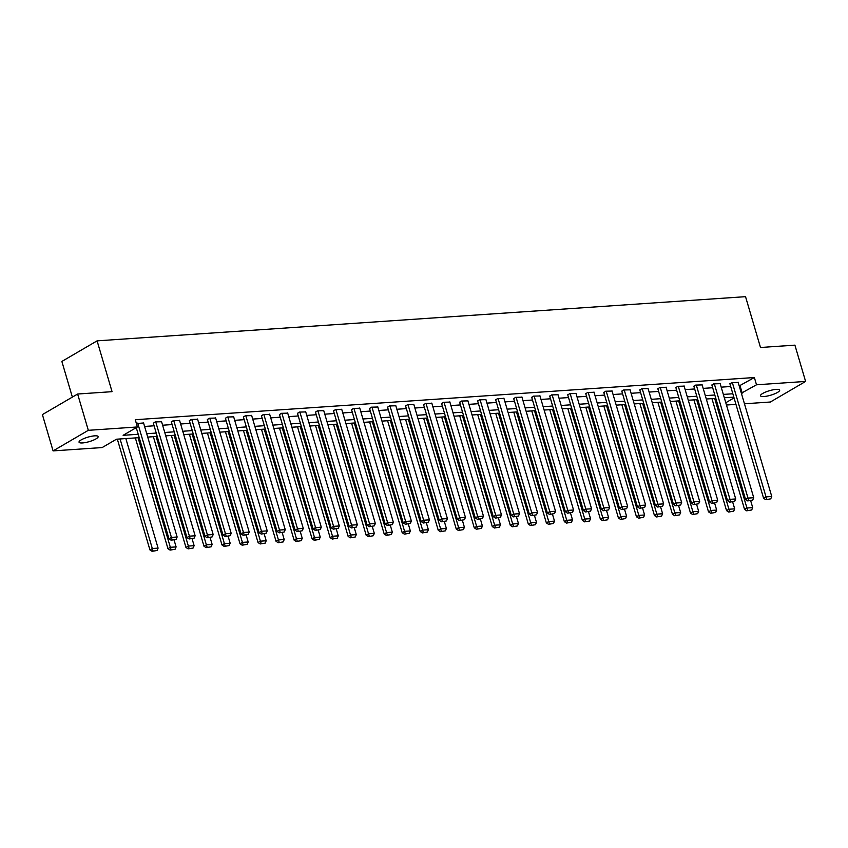 <?xml version="1.0" encoding="UTF-8"?>
<svg xmlns="http://www.w3.org/2000/svg" width="848" height="848" viewBox="0 0 848 848"><rect width="100%" height="100%" fill="white"/><g stroke="black" fill="none" stroke-linecap="round" stroke-linejoin="round"><path stroke-width="1.27" d="M94.7 435.83A9.964 2.332 -16.4 0 1 98.156 436.572A9.964 2.332 -16.4 0 1 92.983 440.335A9.964 2.332 -16.4 0 1 82.51 442.942A9.964 2.332 -16.4 0 1 79.044 442.2A9.964 2.332 -16.4 0 1 84.217 438.437A9.964 2.332 -16.4 0 1 94.7 435.83M776.174 389.391A9.964 2.332 -16.4 0 1 779.641 390.144A9.964 2.332 -16.4 0 1 774.468 393.896A9.964 2.332 -16.4 0 1 763.984 396.514A9.964 2.332 -16.4 0 1 760.518 395.762A9.964 2.332 -16.4 0 1 765.702 392.009A9.964 2.332 -16.4 0 1 776.174 389.391M72.366 397.097L61.862 361.439L97.096 340.854L745.54 296.673L760.497 347.489L794.915 345.147L805.6 381.441L770.366 402.016L744.47 403.786M735.958 404.369L726.45 405.015M139.21 437.653L116.452 439.211L102.173 447.553L53.085 450.892L88.319 430.318L137.408 426.968L123.119 435.31L138.224 434.282M88.319 430.318L77.634 394.023L42.4 414.598L53.085 450.892M739.212 385.935L754.37 377.53L135.267 419.718L137.408 426.968M144.595 426.449L154.103 425.802M162.615 425.219L172.123 424.572M180.635 423.989L190.143 423.343M198.655 422.76L208.163 422.113M216.664 421.53L226.183 420.884M234.684 420.311L244.192 419.665M252.704 419.082L262.212 418.435M270.724 417.852L280.232 417.205M288.744 416.622L298.252 415.976M306.764 415.393L316.272 414.746M324.784 414.174L334.292 413.517M342.804 412.944L352.312 412.298M360.824 411.715L370.332 411.068M378.833 410.485L388.342 409.838M396.853 409.255L406.362 408.609M414.873 408.026L424.382 407.379M432.893 406.807L442.402 406.15M450.913 405.577L460.422 404.931M468.933 404.348L478.442 403.701M486.953 403.118L496.462 402.471M504.973 401.888L514.482 401.242M522.983 400.659L532.502 400.012M541.003 399.44L550.511 398.783M559.023 398.21L568.531 397.564M577.043 396.981L586.551 396.334M595.063 395.751L604.571 395.104M613.083 394.521L622.591 393.875M631.103 393.292L640.611 392.645M649.123 392.073L658.631 391.426M667.143 390.843L676.651 390.197M685.152 389.614L694.66 388.967M703.172 388.384L712.68 387.737M721.192 387.154L730.7 386.508M738.184 382.448L731.76 382.628L729.958 383.985M720.175 383.678L713.74 383.858L711.938 385.215M702.155 384.907L695.72 385.087L693.918 386.434M684.135 386.137L677.7 386.317L675.898 387.663M666.115 387.366L659.691 387.547L657.878 388.893M648.095 388.596L641.671 388.766L639.869 390.122M630.075 389.815L623.651 389.995L621.849 391.352M612.055 391.045L605.631 391.225L603.829 392.582M594.035 392.274L587.611 392.454L585.809 393.801M576.025 393.504L569.591 393.684L567.789 395.03M558.005 394.733L551.571 394.914L549.769 396.26M539.985 395.963L533.551 396.133L531.749 397.489M521.965 397.182L515.542 397.362L513.729 398.719M503.945 398.412L497.522 398.592L495.72 399.938M485.925 399.641L479.502 399.821L477.7 401.168M467.905 400.871L461.482 401.051L459.68 402.397M449.885 402.1L443.462 402.27L441.66 403.627M431.865 403.319L425.442 403.5L423.64 404.856M413.856 404.549L407.422 404.729L405.62 406.086M395.836 405.779L389.402 405.959L387.6 407.305M377.816 407.008L371.382 407.188L369.58 408.535M359.796 408.238L353.372 408.418L351.56 409.764M341.776 409.467L335.352 409.637L333.55 410.994M323.756 410.686L317.332 410.867L315.53 412.223M305.736 411.916L299.312 412.096L297.51 413.453M287.716 413.146L281.292 413.326L279.49 414.672M269.706 414.375L263.272 414.555L261.47 415.902M251.686 415.605L245.252 415.785L243.45 417.131M233.666 416.834L227.232 417.004L225.43 418.361M215.646 418.053L209.223 418.234L207.41 419.59M197.626 419.283L191.203 419.463L189.401 420.809M179.606 420.513L173.183 420.693L171.381 422.039M161.586 421.742L155.163 421.922L153.361 423.269M143.566 422.972L136.401 423.576M77.634 394.023L112.053 391.67L97.096 340.854M754.37 377.53L756.511 384.791L805.6 381.441M741.353 393.186L756.511 384.791M146.736 433.71L156.244 433.063M164.745 432.48L174.253 431.833M182.765 431.25L192.273 430.604M200.785 430.021L210.293 429.374M218.805 428.791L228.313 428.145M236.825 427.572L246.333 426.915M254.845 426.343L264.353 425.696M272.865 425.113L282.373 424.466M290.885 423.883L300.393 423.237M308.895 422.654L318.403 422.007M326.915 421.424L336.423 420.778M344.935 420.205L354.443 419.548M362.955 418.976L372.463 418.329M380.975 417.746L390.483 417.099M398.995 416.516L408.503 415.87M417.015 415.287L426.523 414.64M435.035 414.057L444.543 413.411M453.055 412.838L462.563 412.181M471.064 411.609L480.572 410.962M489.084 410.379L498.592 409.732M507.104 409.149L516.612 408.503M525.124 407.92L534.632 407.273M543.144 406.69L552.652 406.044M561.164 405.471L570.672 404.825M579.184 404.242L588.692 403.595M597.204 403.012L606.712 402.365M615.213 401.782L624.722 401.136M633.233 400.553L642.742 399.906M651.253 399.334L660.762 398.677M669.273 398.104L678.782 397.458M687.293 396.875L696.802 396.228M705.313 395.645L714.822 394.998M723.333 394.415L732.842 393.769M733.827 397.14L724.319 397.786M715.807 398.369L706.299 399.016M697.798 399.599L688.29 400.245M679.778 400.828L670.27 401.475M661.758 402.047L652.25 402.705M643.738 403.277L634.23 403.924M625.718 404.507L616.21 405.153M607.698 405.736L598.19 406.383M589.678 406.966L580.17 407.612M571.658 408.195L562.15 408.842M553.649 409.414L544.14 410.061M535.629 410.644L526.12 411.291M517.609 411.874L508.1 412.52M499.589 413.103L490.08 413.75M481.569 414.333L472.06 414.979M463.549 415.552L454.04 416.209M445.529 416.781L436.02 417.428M427.509 418.011L418 418.658M409.489 419.241L399.98 419.887M391.479 420.47L381.971 421.117M373.459 421.7L363.951 422.346M355.439 422.919L345.931 423.576M337.419 424.148L327.911 424.795M319.399 425.378L309.891 426.025M301.379 426.608L291.871 427.254M283.359 427.837L273.851 428.484M265.339 429.067L255.831 429.713M247.33 430.286L237.822 430.943M229.31 431.515L219.802 432.162M211.29 432.745L201.782 433.392M193.27 433.975L183.762 434.621M175.25 435.204L165.742 435.851M157.23 436.434L147.722 437.08M725.782 402.736L734.061 397.903M740.092 385.872L742.223 393.133M738.11 382.194L771.754 496.493L765.977 496.886L763.592 498.274L765.733 499.684L770.726 498.857L765.733 499.684M729.884 383.731L763.592 498.274M732.343 382.596L766.687 499.133M770.726 498.857L771.754 496.493M711.949 398.634L744.555 509.394L746.929 508.005L714.684 398.443M750.681 500.712L752.706 507.613L751.688 509.977L746.685 510.814L751.688 509.977M747.639 510.252L746.929 508.005L752.706 507.613M746.685 510.814L744.555 509.394M720.1 383.423L753.734 497.723L747.957 498.115L745.583 499.504L747.713 500.914L752.706 500.087L747.713 500.914M711.864 384.96L745.583 499.504M714.323 383.815L748.667 500.362M752.706 500.087L753.734 497.723M702.08 384.653L735.714 498.953L729.937 499.345L727.563 500.733L729.693 502.143L734.686 501.316L729.693 502.143M693.844 386.179L727.563 500.733M696.303 385.045L730.647 501.592M734.686 501.316L735.714 498.953M693.929 399.864L726.535 510.623L728.92 509.235L696.664 399.673M732.661 501.942L734.686 508.842L733.668 511.206L728.665 512.033L733.668 511.206M729.619 511.482L728.92 509.235L734.686 508.842M728.665 512.033L726.535 510.623M675.92 401.083L708.515 511.853L710.9 510.464L678.654 400.903M714.641 503.171L716.666 510.072L715.648 512.436L710.656 513.263L715.648 512.436M711.599 512.711L710.9 510.464L716.666 510.072M710.656 513.263L708.515 511.853M684.06 385.882L717.694 500.172L711.917 500.564L709.543 501.963L711.673 503.373L716.677 502.535L711.673 503.373M675.824 387.409L709.543 501.963M678.283 386.275L712.627 502.811M716.677 502.535L717.694 500.172M666.04 387.112L699.674 501.401L693.908 501.793L691.523 503.182L693.653 504.602L698.657 503.765L693.653 504.602M657.804 388.638L691.523 503.182M660.263 387.504L694.607 504.041M698.657 503.765L699.674 501.401M648.02 388.342L681.654 502.631L675.888 503.023L673.503 504.412L675.644 505.821L680.637 504.995L675.644 505.821M639.795 389.868L673.503 504.412M642.243 388.734L676.587 505.27M680.637 504.995L681.654 502.631M657.9 402.312L690.495 513.082L692.88 511.694L660.634 402.132M696.621 504.401L698.657 511.302L697.628 513.665L692.636 514.492L697.628 513.665M693.59 513.941L692.88 511.694L698.657 511.302M692.636 514.492L690.495 513.082M639.88 403.542L672.475 514.312L674.86 512.923L642.614 403.351M678.601 505.62L680.637 512.521L679.608 514.884L674.616 515.722L679.608 514.884M675.57 515.16L674.86 512.923L680.637 512.521M674.616 515.722L672.475 514.312M621.86 404.772L654.455 515.542L656.84 514.142L624.594 404.581M660.581 506.85L662.617 513.75L661.588 516.114L656.596 516.951L661.588 516.114M657.55 516.39L656.84 514.142L662.617 513.75M656.596 516.951L654.455 515.542M630 389.561L663.645 503.86L657.868 504.253L655.483 505.641L657.624 507.051L662.617 506.224L657.624 507.051M621.775 391.098L655.483 505.641M624.223 389.963L658.578 506.5M662.617 506.224L663.645 503.86M603.84 406.001L636.445 516.761L638.82 515.372L606.574 405.81M642.561 508.079L644.597 514.98L643.568 517.344L638.576 518.181L643.568 517.344M639.53 517.619L638.82 515.372L644.597 514.98M638.576 518.181L636.445 516.761M611.98 390.79L645.625 505.09L639.848 505.482L637.463 506.871L639.604 508.281L644.597 507.454L639.604 508.281M603.755 392.327L637.463 506.871M606.203 391.182L640.558 507.729M644.597 507.454L645.625 505.09M585.82 407.231L618.425 517.99L620.8 516.602L588.554 407.04M624.541 509.309L626.577 516.209L625.548 518.573L620.556 519.4L625.548 518.573M621.51 518.849L620.8 516.602L626.577 516.209M620.556 519.4L618.425 517.99M593.96 392.02L627.605 506.309L621.828 506.712L619.443 508.1L621.584 509.51L626.577 508.673L621.584 509.51M585.735 393.546L619.443 508.1M588.194 392.412L622.538 508.948M626.577 508.673L627.605 506.309M567.8 408.45L600.405 519.22L602.78 517.831L570.534 408.27M606.532 510.538L608.557 517.439L607.528 519.803L602.536 520.63L607.528 519.803M603.49 520.078L602.78 517.831L608.557 517.439M602.536 520.63L600.405 519.22M575.94 393.249L609.585 507.539L603.808 507.931L601.433 509.33L603.564 510.74L608.557 509.902L603.564 510.74M567.715 394.776L601.433 509.33M570.174 393.642L604.518 510.178M608.557 509.902L609.585 507.539M549.78 409.679L582.385 520.449L584.76 519.061L552.514 409.499M588.512 511.768L590.537 518.669L589.519 521.032L584.516 521.859L589.519 521.032M585.47 521.308L584.76 519.061L590.537 518.669M584.516 521.859L582.385 520.449M557.931 394.479L591.565 508.768L585.788 509.16L583.413 510.549L585.544 511.969L590.537 511.132L585.544 511.969M549.695 396.005L583.413 510.549M552.154 394.871L586.498 511.408M590.537 511.132L591.565 508.768M531.76 410.909L564.365 521.679L566.75 520.29L534.505 410.718M570.492 512.987L572.517 519.888L571.499 522.251L566.506 523.089L571.499 522.251M567.45 522.527L566.75 520.29L572.517 519.888M566.506 523.089L564.365 521.679M539.911 395.709L573.545 509.998L567.768 510.39L565.393 511.779L567.524 513.188L572.517 512.362L567.524 513.188M531.675 397.235L565.393 511.779M534.134 396.101L568.478 512.637M572.517 512.362L573.545 509.998M513.75 412.139L546.345 522.898L548.73 521.509L516.485 411.948M552.472 514.217L554.507 521.117L553.479 523.481L548.486 524.318L553.479 523.481M549.43 523.757L548.73 521.509L554.507 521.117M548.486 524.318L546.345 522.898M521.891 396.928L555.525 511.227L549.748 511.62L547.373 513.008L549.504 514.418L554.507 513.591L549.504 514.418M513.655 398.465L547.373 513.008M516.114 397.32L550.458 513.867M554.507 513.591L555.525 511.227M495.73 413.368L528.325 524.128L530.71 522.739L498.465 413.177M534.452 515.446L536.487 522.347L535.459 524.711L530.466 525.537L535.459 524.711M531.42 524.986L530.71 522.739L536.487 522.347M530.466 525.537L528.325 524.128M503.871 398.157L537.505 512.457L531.738 512.849L529.353 514.238L531.495 515.648L536.487 514.821L531.495 515.648M495.635 399.684L529.353 514.238M498.094 398.549L532.438 515.096M536.487 514.821L537.505 512.457M477.71 414.587L510.305 525.357L512.69 523.969L480.445 414.407M516.432 516.676L518.467 523.576L517.439 525.94L512.446 526.767L517.439 525.94M513.4 526.216L512.69 523.969L518.467 523.576M512.446 526.767L510.305 525.357M485.851 399.387L519.495 513.676L513.718 514.079L511.333 515.467L513.475 516.877L518.467 516.04L513.475 516.877M477.625 400.913L511.333 515.467M480.074 399.779L514.418 516.315M518.467 516.04L519.495 513.676M459.69 415.817L492.285 526.587L494.67 525.198L462.425 415.637M498.412 517.905L500.447 524.806L499.419 527.17L494.426 527.997L499.419 527.17M495.38 527.445L494.67 525.198L500.447 524.806M494.426 527.997L492.285 526.587M467.831 400.616L501.475 514.906L495.698 515.298L493.313 516.697L495.455 518.107L500.447 517.269L495.455 518.107M459.605 402.143L493.313 516.697M462.054 401.009L496.409 517.545M500.447 517.269L501.475 514.906M441.67 417.046L474.276 527.816L476.65 526.428L444.405 416.866M480.392 519.124L482.427 526.036L481.399 528.389L476.406 529.226L481.399 528.389M477.36 528.664L476.65 526.428L482.427 526.036M476.406 529.226L474.276 527.816M449.811 401.846L483.455 516.135L477.678 516.527L475.293 517.916L477.435 519.336L482.427 518.499L477.435 519.336M441.585 403.372L475.293 517.916M444.034 402.238L478.389 518.775M482.427 518.499L483.455 516.135M423.65 418.276L456.256 529.046L458.63 527.647L426.385 418.085M462.383 520.354L464.407 527.255L463.379 529.618L458.386 530.456L463.379 529.618M459.34 529.894L458.63 527.647L464.407 527.255M458.386 530.456L456.256 529.046M431.791 403.065L465.435 517.365L459.658 517.757L457.273 519.146L459.415 520.555L464.407 519.729L459.415 520.555M423.565 404.602L457.273 519.146M426.025 403.468L460.369 520.004M464.407 519.729L465.435 517.365M405.63 419.506L438.236 530.265L440.61 528.876L408.365 419.315M444.363 521.584L446.387 528.484L445.37 530.848L440.366 531.685L445.37 530.848M441.32 531.124L440.61 528.876L446.387 528.484M440.366 531.685L438.236 530.265M413.782 404.295L447.415 518.594L441.638 518.987L439.264 520.375L441.395 521.785L446.387 520.958L441.395 521.785M405.545 405.832L439.264 520.375M408.005 404.687L442.349 521.234M446.387 520.958L447.415 518.594M387.61 420.735L420.216 531.495L422.601 530.106L390.345 420.544M426.343 522.813L428.367 529.714L427.35 532.078L422.346 532.904L427.35 532.078M423.3 532.353L422.601 530.106L428.367 529.714M422.346 532.904L420.216 531.495M395.762 405.524L429.395 519.824L423.618 520.216L421.244 521.605L423.375 523.015L428.367 522.188L423.375 523.015M387.525 407.051L421.244 521.605M389.985 405.916L424.329 522.463M428.367 522.188L429.395 519.824M369.601 421.954L402.196 532.724L404.581 531.336L372.336 421.774M408.323 524.043L410.347 530.943L409.33 533.307L404.337 534.134L409.33 533.307M405.28 533.583L404.581 531.336L410.347 530.943M404.337 534.134L402.196 532.724M377.742 406.754L411.375 521.043L405.598 521.446L403.224 522.834L405.355 524.244L410.358 523.407L405.355 524.244M369.505 408.28L403.224 522.834M371.965 407.146L406.309 523.682M410.358 523.407L411.375 521.043M351.581 423.184L384.176 533.954L386.561 532.565L354.316 423.004M390.303 525.272L392.338 532.173L391.31 534.537L386.317 535.364L391.31 534.537M387.271 534.812L386.561 532.565L392.338 532.173M386.317 535.364L384.176 533.954M359.722 407.983L393.355 522.273L387.589 522.665L385.204 524.064L387.335 525.474L392.338 524.636L387.335 525.474M351.485 409.51L385.204 524.064M353.945 408.376L388.289 524.912M392.338 524.636L393.355 522.273M333.561 424.413L366.156 535.183L368.541 533.795L336.296 424.223M372.283 526.491L374.318 533.392L373.29 535.756L368.297 536.593L373.29 535.756M369.251 536.031L368.541 533.795L374.318 533.392M368.297 536.593L366.156 535.183M341.702 409.213L375.335 523.502L369.569 523.894L367.184 525.283L369.325 526.693L374.318 525.866L369.325 526.693M333.476 410.739L367.184 525.283M335.925 409.605L370.269 526.142M374.318 525.866L375.335 523.502M315.541 425.643L348.136 536.413L350.521 535.014L318.276 425.452M354.263 527.721L356.298 534.622L355.27 536.985L350.277 537.823L355.27 536.985M351.231 537.261L350.521 535.014L356.298 534.622M350.277 537.823L348.136 536.413M323.682 410.432L357.326 524.732L351.549 525.124L349.164 526.513L351.305 527.922L356.298 527.096L351.305 527.922M315.456 411.969L349.164 526.513M317.905 410.835L352.259 527.371M356.298 527.096L357.326 524.732M297.521 426.873L330.126 537.632L332.501 536.243L300.256 426.682M336.243 528.951L338.278 535.851L337.25 538.215L332.257 539.052L337.25 538.215M333.211 538.491L332.501 536.243L338.278 535.851M332.257 539.052L330.126 537.632M305.662 411.662L339.306 525.961L333.529 526.354L331.144 527.742L333.285 529.152L338.278 528.325L333.285 529.152M297.436 413.199L331.144 527.742M299.885 412.054L334.239 528.601M338.278 528.325L339.306 525.961M279.501 428.102L312.106 538.862L314.481 537.473L282.236 427.911M318.223 530.18L320.258 537.081L319.23 539.445L314.237 540.271L319.23 539.445M315.191 539.72L314.481 537.473L320.258 537.081M314.237 540.271L312.106 538.862M287.642 412.891L321.286 527.191L315.509 527.583L313.124 528.972L315.265 530.382L320.258 529.555L315.265 530.382M279.416 414.418L313.124 528.972M281.875 413.283L316.219 529.82M320.258 529.555L321.286 527.191M261.481 429.321L294.086 540.091L296.461 538.703L264.216 429.141M300.213 531.41L302.238 538.31L301.21 540.674L296.217 541.501L301.21 540.674M297.171 540.95L296.461 538.703L302.238 538.31M296.217 541.501L294.086 540.091M269.622 414.121L303.266 528.41L297.489 528.802L295.115 530.201L297.245 531.611L302.238 530.774L297.245 531.611M261.396 415.647L295.115 530.201M263.855 414.513L298.199 531.049M302.238 530.774L303.266 528.41M243.461 430.551L276.066 541.321L278.441 539.932L246.196 430.371M282.193 532.639L284.218 539.54L283.2 541.904L278.197 542.731L283.2 541.904M279.151 542.179L278.441 539.932L284.218 539.54M278.197 542.731L276.066 541.321M251.612 415.35L285.246 529.64L279.469 530.032L277.095 531.42L279.225 532.841L284.218 532.003L279.225 532.841M243.376 416.877L277.095 531.42M245.835 415.743L280.179 532.279M284.218 532.003L285.246 529.64M225.451 431.78L258.046 542.55L260.431 541.162L228.186 431.59M264.173 533.858L266.198 540.759L265.18 543.123L260.188 543.96L265.18 543.123M261.131 543.398L260.431 541.162L266.198 540.759M260.188 543.96L258.046 542.55M233.592 416.58L267.226 530.869L261.449 531.261L259.075 532.65L261.205 534.06L266.198 533.233L261.205 534.06M225.356 418.106L259.075 532.65M227.815 416.972L262.159 533.509M266.198 533.233L267.226 530.869M207.431 433.01L240.026 543.78L242.411 542.381L210.166 432.819M246.153 535.088L248.188 541.989L247.16 544.352L242.168 545.19L247.16 544.352M243.111 544.628L242.411 542.381L248.188 541.989M242.168 545.19L240.026 543.78M215.572 417.799L249.206 532.099L243.429 532.491L241.055 533.88L243.185 535.289L248.188 534.463L243.185 535.289M207.336 419.336L241.055 533.88M209.795 418.202L244.139 534.738M248.188 534.463L249.206 532.099M189.411 434.24L222.006 544.999L224.391 543.61L192.146 434.049M228.133 536.318L230.168 543.218L229.14 545.582L224.148 546.409L229.14 545.582M225.102 545.858L224.391 543.61L230.168 543.218M224.148 546.409L222.006 544.999M197.552 419.029L231.186 533.328L225.42 533.721L223.035 535.109L225.176 536.519L230.168 535.692L225.176 536.519M189.316 420.566L223.035 535.109M191.775 419.421L226.119 535.968M230.168 535.692L231.186 533.328M171.391 435.469L203.986 546.229L206.371 544.84L174.126 435.278M210.113 537.547L212.148 544.448L211.12 546.812L206.128 547.638L211.12 546.812M207.082 547.087L206.371 544.84L212.148 544.448M206.128 547.638L203.986 546.229M179.532 420.258L213.177 534.547L207.4 534.95L205.015 536.339L207.156 537.749L212.148 536.911L207.156 537.749M171.307 421.785L205.015 536.339M173.755 420.65L208.099 537.187M212.148 536.911L213.177 534.547M153.371 436.688L185.966 547.458L188.351 546.07L156.106 436.508M192.093 538.777L194.128 545.677L193.1 548.041L188.108 548.868L193.1 548.041M189.062 548.317L188.351 546.07L194.128 545.677M188.108 548.868L185.966 547.458M161.512 421.488L195.157 535.777L189.38 536.169L186.995 537.568L189.136 538.978L194.128 538.141L189.136 538.978M153.287 423.014L186.995 537.568M155.735 421.88L190.09 538.416M194.128 538.141L195.157 535.777M135.351 437.918L167.957 548.688L170.331 547.299L138.086 437.738M174.073 540.006L176.108 546.907L175.08 549.271L170.088 550.098L175.08 549.271M171.042 549.546L170.331 547.299L176.108 546.907M170.088 550.098L167.957 548.688M143.492 422.717L177.137 537.007L171.36 537.399L168.975 538.787L171.116 540.208L176.108 539.37L171.116 540.208M136.263 427.636L168.975 538.787M137.715 423.11L172.07 539.646M176.108 539.37L177.137 537.007M117.331 439.147L149.937 549.917L152.311 548.518L120.066 438.957M125.843 438.564L158.088 548.126L157.06 550.49L152.068 551.327L157.06 550.49M153.022 550.765L152.311 548.518L158.088 548.126M152.068 551.327L149.937 549.917"/></g></svg>
